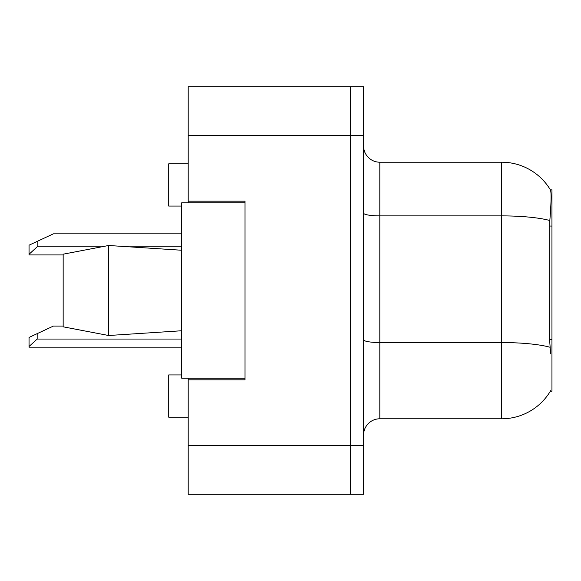 <?xml version="1.0" encoding="UTF-8"?>
<svg xmlns="http://www.w3.org/2000/svg" width="581" height="581" viewBox="0 0 581 581"><rect width="100%" height="100%" fill="white"/><g stroke="black" fill="none" stroke-linecap="round" stroke-linejoin="round"><path stroke-width="0.87" d="M188.193 378.195L188.193 494.3L350.583 494.3L350.583 445.583L350.583 494.3L363.575 494.3L363.575 445.583L350.583 445.583L350.583 135.417L350.583 445.583L188.193 445.583M363.575 445.583L363.575 86.7L188.193 86.7L188.193 202.805M350.583 86.7L350.583 135.417L350.583 86.7M188.193 201.186L245.029 201.186L245.029 379.814L188.193 379.814M379.814 418.792L501.606 418.792A56.836 56.836 0 0 0 550.643 390.701L550.352 391.18L551.95 391.18L551.95 189.82L550.476 190.016A56.836 56.836 0 0 0 501.606 162.208A56.836 56.836 0 0 1 550.352 189.82A56.836 56.836 0 0 0 501.606 162.208L379.814 162.208A16.239 16.239 0 0 1 363.575 145.969A16.239 16.239 0 0 0 379.814 162.208L379.814 418.792A16.239 16.239 0 0 0 363.575 435.031M181.7 374.941L168.708 374.941L168.708 417.165L188.193 417.165M181.7 206.059L168.708 206.059L168.708 163.835L188.193 163.835M550.643 353.829L549.597 339.725L549.829 220.533C551.231 202.871 551.449 192.703 550.476 190.016A56.836 56.836 0 0 0 501.606 162.208L501.606 215.885L379.814 215.885A16.239 2.818 0 0 1 363.575 213.067M63.155 254.18L108.625 245.494L63.155 254.18L63.155 326.82L108.625 335.506L63.155 326.82M108.625 245.494L181.7 250.251L108.625 245.494L108.625 335.506L181.7 330.749L108.625 335.506M245.029 378.195L181.7 378.195L181.7 202.805L245.029 202.805M37.169 333.639L37.169 339.057L29.05 346.494L29.05 337.43L53.408 326.064L63.155 326.064M29.05 346.494L29.05 347.177L181.7 347.177M37.169 241.405L37.169 246.816L29.05 254.26L29.05 245.189L53.408 233.823L181.7 233.823M29.05 254.26L29.05 254.936L63.155 254.936M188.193 135.417L363.575 135.417M551.95 226.053L549.597 226.053M551.95 339.725L549.597 339.725M501.606 418.792L501.606 215.885A56.836 9.87 180 0 1 549.829 220.533M550.004 347.249A56.836 9.87 180 0 0 501.606 342.55L379.814 342.55A16.239 2.818 -0 0 1 363.575 339.732M37.169 339.057L181.7 339.057M37.169 246.816L101.537 246.816M129.12 246.816L181.7 246.816"/></g></svg>
